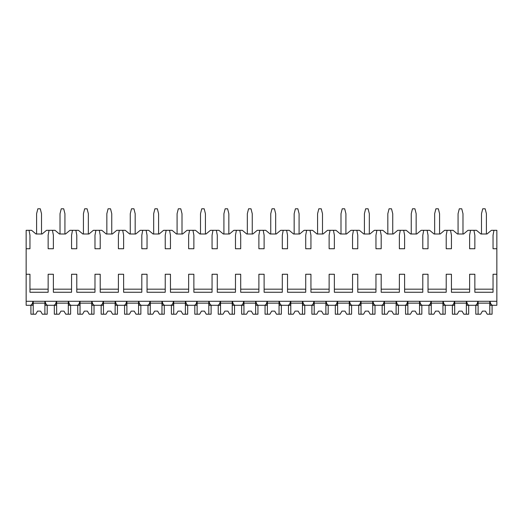 <?xml version="1.0" encoding="UTF-8"?>
<svg xmlns="http://www.w3.org/2000/svg" width="523" height="523" viewBox="0 0 523 523"><rect width="100%" height="100%" fill="white"/><g stroke="black" fill="none" stroke-linecap="round" stroke-linejoin="round"><path stroke-width="0.78" d="M26.15 248.745L29.961 248.745L29.961 235.226L29.04 230.31L26.15 230.31L26.15 305.288L30.354 305.288C31.583 305.125 32.459 303.791 32.988 301.294L32.988 305.288L29.53 305.288M26.15 274.255L29.961 274.255L29.961 292.259L48.149 292.259L48.149 274.255L53.379 274.255L53.379 292.259L71.566 292.259L71.566 274.255L76.789 274.255L76.789 292.259L94.983 292.259L94.983 274.255L100.207 274.255L100.207 292.259L118.394 292.259L118.394 274.255L123.624 274.255L123.624 292.259L141.811 292.259L141.811 274.255L147.035 274.255L147.035 292.259L165.229 292.259L165.229 274.255L170.452 274.255L170.452 292.259L188.64 292.259L188.64 274.255L193.87 274.255L193.87 292.259L212.057 292.259L212.057 274.255L217.28 274.255L217.28 292.259L235.474 292.259L235.474 274.255L240.698 274.255L240.698 292.259L258.885 292.259L258.885 274.255L264.115 274.255L264.115 292.259L282.302 292.259L282.302 274.255L287.526 274.255L287.526 292.259L305.72 292.259L305.72 274.255L310.943 274.255L310.943 292.259L329.13 292.259L329.13 274.255L334.36 274.255L334.36 292.259L352.548 292.259L352.548 274.255L357.771 274.255L357.771 292.259L375.965 292.259L375.965 274.255L381.189 274.255L381.189 292.259L399.376 292.259L399.376 274.255L404.606 274.255L404.606 292.259L422.793 292.259L422.793 274.255L428.017 274.255L428.017 292.259L446.211 292.259L446.211 274.255L451.434 274.255L451.434 292.259L469.621 292.259L469.621 274.255L474.851 274.255L474.851 292.259L493.039 292.259L493.039 274.255L496.85 274.255L496.85 305.288L492.646 305.288C491.417 305.125 490.541 303.791 490.012 301.294L490.012 305.288L493.47 305.288M29.04 230.31L31.589 230.31L35.982 233.997L42.128 233.997L46.521 230.31L55.007 230.31L59.4 233.997L65.545 233.997L69.938 230.31L78.417 230.31L82.811 233.997L88.962 233.997L93.356 230.31L101.835 230.31L106.228 233.997L112.373 233.997L116.766 230.31L125.252 230.31L129.645 233.997L135.79 233.997L140.184 230.31L148.663 230.31L153.056 233.997L159.208 233.997L163.601 230.31L172.08 230.31L176.473 233.997L182.619 233.997L187.012 230.31L195.497 230.31L199.891 233.997L206.036 233.997L210.429 230.31L218.908 230.31L223.301 233.997L229.453 233.997L233.846 230.31L242.326 230.31L246.719 233.997L252.864 233.997L257.257 230.31L265.743 230.31L270.136 233.997L276.281 233.997L280.674 230.31L289.154 230.31L293.547 233.997L299.699 233.997L304.092 230.31L312.571 230.31L316.964 233.997L323.109 233.997L327.503 230.31L335.988 230.31L340.381 233.997L346.527 233.997L350.92 230.31L359.399 230.31L363.792 233.997L369.944 233.997L374.337 230.31L382.816 230.31L387.21 233.997L393.355 233.997L397.748 230.31L406.234 230.31L410.627 233.997L416.772 233.997L421.165 230.31L429.645 230.31L434.038 233.997L440.189 233.997L444.583 230.31L453.062 230.31L457.455 233.997L463.6 233.997L467.993 230.31L476.479 230.31L480.872 233.997L487.018 233.997L491.411 230.31L493.96 230.31L493.039 235.226L493.039 248.745L496.85 248.745L496.85 274.255M26.15 301.294L496.85 301.294M48.149 289.186L29.961 289.186M493.039 289.186L474.851 289.186M469.621 289.186L451.434 289.186M446.211 289.186L428.017 289.186M422.793 289.186L404.606 289.186M399.376 289.186L381.189 289.186M375.965 289.186L357.771 289.186M352.548 289.186L334.36 289.186M329.13 289.186L310.943 289.186M305.72 289.186L287.526 289.186M282.302 289.186L264.115 289.186M258.885 289.186L240.698 289.186M235.474 289.186L217.28 289.186M212.057 289.186L193.87 289.186M188.64 289.186L170.452 289.186M165.229 289.186L147.035 289.186M141.811 289.186L123.624 289.186M118.394 289.186L100.207 289.186M94.983 289.186L76.789 289.186M71.566 289.186L53.379 289.186M474.42 305.288L477.878 305.288L477.878 301.294C477.349 303.791 476.466 305.125 475.237 305.288L469.236 305.288C468.007 305.125 467.124 303.791 466.594 301.294L466.594 305.288L470.053 305.288M451.003 305.288L454.461 305.288L454.461 301.294C453.931 303.791 453.055 305.125 451.826 305.288L445.818 305.288C444.589 305.125 443.707 303.791 443.177 301.294L443.177 305.288L446.642 305.288M427.585 305.288L431.05 305.288L431.05 301.294C430.521 303.791 429.638 305.125 428.409 305.288L422.401 305.288C421.172 305.125 420.296 303.791 419.766 301.294L419.766 305.288L423.225 305.288M404.174 305.288L407.633 305.288L407.633 301.294C407.103 303.791 406.221 305.125 404.992 305.288L398.99 305.288C397.761 305.125 396.879 303.791 396.349 301.294L396.349 305.288L399.807 305.288M380.757 305.288L384.215 305.288L384.215 301.294C383.686 303.791 382.81 305.125 381.581 305.288L375.573 305.288C374.344 305.125 373.461 303.791 372.932 301.294L372.932 305.288L376.397 305.288M357.34 305.288L360.805 305.288L360.805 301.294C360.275 303.791 359.393 305.125 358.163 305.288L352.156 305.288C350.926 305.125 350.05 303.791 349.521 301.294L349.521 305.288L352.979 305.288M333.929 305.288L337.387 305.288L337.387 301.294C336.858 303.791 335.975 305.125 334.746 305.288L328.745 305.288C327.516 305.125 326.633 303.791 326.104 301.294L326.104 305.288L329.562 305.288M310.512 305.288L313.97 305.288L313.97 301.294C313.44 303.791 312.564 305.125 311.335 305.288L305.327 305.288C304.098 305.125 303.216 303.791 302.686 301.294L302.686 305.288L306.151 305.288M287.094 305.288L290.559 305.288L290.559 301.294C290.03 303.791 289.147 305.125 287.918 305.288L281.91 305.288C280.681 305.125 279.805 303.791 279.275 301.294L279.275 305.288L282.734 305.288M263.684 305.288L267.142 305.288L267.142 301.294C266.612 303.791 265.73 305.125 264.501 305.288L258.499 305.288C257.27 305.125 256.388 303.791 255.858 301.294L255.858 305.288L259.316 305.288M240.266 305.288L243.725 305.288L243.725 301.294C243.195 303.791 242.319 305.125 241.09 305.288L235.082 305.288C233.853 305.125 232.97 303.791 232.441 301.294L232.441 305.288L235.906 305.288M216.849 305.288L220.314 305.288L220.314 301.294C219.784 303.791 218.902 305.125 217.673 305.288L211.665 305.288C210.436 305.125 209.56 303.791 209.03 301.294L209.03 305.288L212.488 305.288M193.438 305.288L196.896 305.288L196.896 301.294C196.367 303.791 195.484 305.125 194.255 305.288L188.254 305.288C187.025 305.125 186.142 303.791 185.613 301.294L185.613 305.288L189.071 305.288M170.021 305.288L173.479 305.288L173.479 301.294C172.95 303.791 172.074 305.125 170.844 305.288L164.837 305.288C163.607 305.125 162.725 303.791 162.195 301.294L162.195 305.288L165.66 305.288M146.603 305.288L150.068 305.288L150.068 301.294C149.539 303.791 148.656 305.125 147.427 305.288L141.419 305.288C140.19 305.125 139.314 303.791 138.785 301.294L138.785 305.288L142.243 305.288M123.193 305.288L126.651 305.288L126.651 301.294C126.121 303.791 125.239 305.125 124.01 305.288L118.008 305.288C116.779 305.125 115.897 303.791 115.367 301.294L115.367 305.288L118.826 305.288M99.775 305.288L103.234 305.288L103.234 301.294C102.704 303.791 101.828 305.125 100.599 305.288L94.591 305.288C93.362 305.125 92.479 303.791 91.95 301.294L91.95 305.288L95.415 305.288M76.358 305.288L79.823 305.288L79.823 301.294C79.293 303.791 78.411 305.125 77.182 305.288L71.174 305.288C69.945 305.125 69.069 303.791 68.539 301.294L68.539 305.288L71.997 305.288M52.947 305.288L56.406 305.288L56.406 301.294C55.876 303.791 54.993 305.125 53.764 305.288L47.763 305.288C46.534 305.125 45.651 303.791 45.122 301.294L45.122 305.288L48.58 305.288M493.96 230.31L496.85 230.31L496.85 248.745M470.543 230.31L469.621 235.226L469.621 248.745L474.851 248.745L474.851 235.226L473.93 230.31M447.132 230.31L446.211 235.226L446.211 248.745L451.434 248.745L451.434 235.226L450.512 230.31M423.715 230.31L422.793 235.226L422.793 248.745L428.017 248.745L428.017 235.226L427.095 230.31M400.298 230.31L399.376 235.226L399.376 248.745L404.606 248.745L404.606 235.226L403.684 230.31M376.887 230.31L375.965 235.226L375.965 248.745L381.189 248.745L381.189 235.226L380.267 230.31M353.47 230.31L352.548 235.226L352.548 248.745L357.771 248.745L357.771 235.226L356.849 230.31M330.052 230.31L329.13 235.226L329.13 248.745L334.36 248.745L334.36 235.226L333.439 230.31M306.641 230.31L305.72 235.226L305.72 248.745L310.943 248.745L310.943 235.226L310.021 230.31M283.224 230.31L282.302 235.226L282.302 248.745L287.526 248.745L287.526 235.226L286.604 230.31M259.807 230.31L258.885 235.226L258.885 248.745L264.115 248.745L264.115 235.226L263.193 230.31M236.396 230.31L235.474 235.226L235.474 248.745L240.698 248.745L240.698 235.226L239.776 230.31M212.979 230.31L212.057 235.226L212.057 248.745L217.28 248.745L217.28 235.226L216.359 230.31M189.561 230.31L188.64 235.226L188.64 248.745L193.87 248.745L193.87 235.226L192.948 230.31M166.151 230.31L165.229 235.226L165.229 248.745L170.452 248.745L170.452 235.226L169.53 230.31M142.733 230.31L141.811 235.226L141.811 248.745L147.035 248.745L147.035 235.226L146.113 230.31M119.316 230.31L118.394 235.226L118.394 248.745L123.624 248.745L123.624 235.226L122.702 230.31M95.905 230.31L94.983 235.226L94.983 248.745L100.207 248.745L100.207 235.226L99.285 230.31M72.488 230.31L71.566 235.226L71.566 248.745L76.789 248.745L76.789 235.226L75.868 230.31M49.07 230.31L48.149 235.226L48.149 248.745L53.379 248.745L53.379 235.226L52.457 230.31M481.487 233.997L481.487 213.717L482.716 208.801L485.174 208.801L486.403 213.717L486.403 233.997M458.07 233.997L458.07 213.717L459.299 208.801L461.757 208.801L462.986 213.717L462.986 233.997M434.652 233.997L434.652 213.717L435.888 208.801L438.346 208.801L439.575 213.717L439.575 233.997M411.241 233.997L411.241 213.717L412.47 208.801L414.929 208.801L416.158 213.717L416.158 233.997M387.824 233.997L387.824 213.717L389.053 208.801L391.511 208.801L392.74 213.717L392.74 233.997M364.407 233.997L364.407 213.717L365.636 208.801L368.1 208.801L369.33 213.717L369.33 233.997M340.996 233.997L340.996 213.717L342.225 208.801L344.683 208.801L345.912 213.717L345.912 233.997M317.579 233.997L317.579 213.717L318.808 208.801L321.266 208.801L322.495 213.717L322.495 233.997M294.161 233.997L294.161 213.717L295.39 208.801L297.855 208.801L299.084 213.717L299.084 233.997M270.751 233.997L270.751 213.717L271.98 208.801L274.438 208.801L275.667 213.717L275.667 233.997M247.333 233.997L247.333 213.717L248.562 208.801L251.02 208.801L252.249 213.717L252.249 233.997M223.916 233.997L223.916 213.717L225.145 208.801L227.61 208.801L228.839 213.717L228.839 233.997M200.505 233.997L200.505 213.717L201.734 208.801L204.192 208.801L205.421 213.717L205.421 233.997M177.088 233.997L177.088 213.717L178.317 208.801L180.775 208.801L182.004 213.717L182.004 233.997M153.67 233.997L153.67 213.717L154.9 208.801L157.364 208.801L158.593 213.717L158.593 233.997M130.26 233.997L130.26 213.717L131.489 208.801L133.947 208.801L135.176 213.717L135.176 233.997M106.842 233.997L106.842 213.717L108.071 208.801L110.53 208.801L111.759 213.717L111.759 233.997M83.425 233.997L83.425 213.717L84.654 208.801L87.112 208.801L88.348 213.717L88.348 233.997M60.014 233.997L60.014 213.717L61.243 208.801L63.701 208.801L64.93 213.717L64.93 233.997M36.597 233.997L36.597 213.717L37.826 208.801L40.284 208.801L41.513 213.717L41.513 233.997M466.366 301.294L466.366 314.199L468.673 314.199L468.673 305.288M454.69 301.294L454.69 314.199L452.388 314.199L452.388 305.288M454.69 314.199L457.252 314.199L458.991 311.126L462.064 311.126L463.803 314.199L466.366 314.199M466.366 303.137L454.69 303.137M458.991 311.126L462.064 311.126M442.955 301.294L442.955 314.199L445.256 314.199L445.256 305.288M431.272 301.294L431.272 314.199L428.971 314.199L428.971 305.288M431.272 314.199L433.842 314.199L435.574 311.126L438.653 311.126L440.386 314.199L442.955 314.199M442.955 303.137L431.272 303.137M435.574 311.126L438.653 311.126M419.538 301.294L419.538 314.199L421.839 314.199L421.839 305.288M407.862 301.294L407.862 314.199L405.554 314.199L405.554 305.288M407.862 314.199L410.424 314.199L412.163 311.126L415.236 311.126L416.975 314.199L419.538 314.199M419.538 303.137L407.862 303.137M412.163 311.126L415.236 311.126M396.12 301.294L396.12 314.199L398.428 314.199L398.428 305.288M384.444 301.294L384.444 314.199L382.143 314.199L382.143 305.288M384.444 314.199L387.007 314.199L388.746 311.126L391.819 311.126L393.558 314.199L396.12 314.199M396.12 303.137L384.444 303.137M388.746 311.126L391.819 311.126M372.709 301.294L372.709 314.199L375.011 314.199L375.011 305.288M361.027 301.294L361.027 314.199L358.726 314.199L358.726 305.288M361.027 314.199L363.596 314.199L365.329 311.126L368.408 311.126L370.14 314.199L372.709 314.199M372.709 303.137L361.027 303.137M365.329 311.126L368.408 311.126M349.292 301.294L349.292 314.199L351.593 314.199L351.593 305.288M337.616 301.294L337.616 314.199L335.308 314.199L335.308 305.288M337.616 314.199L340.179 314.199L341.918 311.126L344.99 311.126L346.729 314.199L349.292 314.199M349.292 303.137L337.616 303.137M341.918 311.126L344.99 311.126M325.875 301.294L325.875 314.199L328.183 314.199L328.183 305.288M314.199 301.294L314.199 314.199L311.898 314.199L311.898 305.288M314.199 314.199L316.761 314.199L318.5 311.126L321.573 311.126L323.312 314.199L325.875 314.199M325.875 303.137L314.199 303.137M318.5 311.126L321.573 311.126M302.464 301.294L302.464 314.199L304.765 314.199L304.765 305.288M290.781 301.294L290.781 314.199L288.48 314.199L288.48 305.288M290.781 314.199L293.351 314.199L295.083 311.126L298.162 311.126L299.895 314.199L302.464 314.199M302.464 303.137L290.781 303.137M295.083 311.126L298.162 311.126M279.047 301.294L279.047 314.199L281.348 314.199L281.348 305.288M267.371 301.294L267.371 314.199L265.063 314.199L265.063 305.288M267.371 314.199L269.933 314.199L271.672 311.126L274.745 311.126L276.484 314.199L279.047 314.199M279.047 303.137L267.371 303.137M271.672 311.126L274.745 311.126M255.629 301.294L255.629 314.199L257.937 314.199L257.937 305.288M243.953 301.294L243.953 314.199L241.652 314.199L241.652 305.288M243.953 314.199L246.516 314.199L248.255 311.126L251.328 311.126L253.067 314.199L255.629 314.199M255.629 303.137L243.953 303.137M248.255 311.126L251.328 311.126M232.219 301.294L232.219 314.199L234.52 314.199L234.52 305.288M220.536 301.294L220.536 314.199L218.235 314.199L218.235 305.288M220.536 314.199L223.105 314.199L224.838 311.126L227.917 311.126L229.649 314.199L232.219 314.199M232.219 303.137L220.536 303.137M224.838 311.126L227.917 311.126M208.801 301.294L208.801 314.199L211.102 314.199L211.102 305.288M197.125 301.294L197.125 314.199L194.818 314.199L194.818 305.288M197.125 314.199L199.688 314.199L201.427 311.126L204.5 311.126L206.239 314.199L208.801 314.199M208.801 303.137L197.125 303.137M201.427 311.126L204.5 311.126M185.384 301.294L185.384 314.199L187.692 314.199L187.692 305.288M173.708 301.294L173.708 314.199L171.407 314.199L171.407 305.288M173.708 314.199L176.271 314.199L178.01 311.126L181.082 311.126L182.821 314.199L185.384 314.199M185.384 303.137L173.708 303.137M178.01 311.126L181.082 311.126M161.973 301.294L161.973 314.199L164.274 314.199L164.274 305.288M150.291 301.294L150.291 314.199L147.989 314.199L147.989 305.288M150.291 314.199L152.86 314.199L154.592 311.126L157.671 311.126L159.404 314.199L161.973 314.199M161.973 303.137L150.291 303.137M154.592 311.126L157.671 311.126M138.556 301.294L138.556 314.199L140.857 314.199L140.857 305.288M126.88 301.294L126.88 314.199L124.572 314.199L124.572 305.288M126.88 314.199L129.443 314.199L131.181 311.126L134.254 311.126L135.993 314.199L138.556 314.199M138.556 303.137L126.88 303.137M131.181 311.126L134.254 311.126M115.138 301.294L115.138 314.199L117.446 314.199L117.446 305.288M103.462 301.294L103.462 314.199L101.161 314.199L101.161 305.288M103.462 314.199L106.025 314.199L107.764 311.126L110.837 311.126L112.576 314.199L115.138 314.199M115.138 303.137L103.462 303.137M107.764 311.126L110.837 311.126M91.728 301.294L91.728 314.199L94.029 314.199L94.029 305.288M80.045 301.294L80.045 314.199L77.744 314.199L77.744 305.288M80.045 314.199L82.614 314.199L84.347 311.126L87.426 311.126L89.158 314.199L91.728 314.199M91.728 303.137L80.045 303.137M84.347 311.126L87.426 311.126M68.31 301.294L68.31 314.199L70.612 314.199L70.612 305.288M56.634 301.294L56.634 314.199L54.327 314.199L54.327 305.288M56.634 314.199L59.197 314.199L60.936 311.126L64.009 311.126L65.748 314.199L68.31 314.199M68.31 303.137L56.634 303.137M60.936 311.126L64.009 311.126M44.893 301.294L44.893 314.199L47.201 314.199L47.201 305.288M33.217 301.294L33.217 314.199L30.916 314.199L30.916 305.288M33.217 314.199L35.78 314.199L37.519 311.126L40.591 311.126L42.33 314.199L44.893 314.199M44.893 303.137L33.217 303.137M37.519 311.126L40.591 311.126M489.783 301.294L489.783 314.199L492.084 314.199L492.084 305.288M478.107 301.294L478.107 314.199L475.799 314.199L475.799 305.288M478.107 314.199L480.67 314.199L482.409 311.126L485.481 311.126L487.22 314.199L489.783 314.199M489.783 303.137L478.107 303.137M482.409 311.126L485.481 311.126"/></g></svg>
